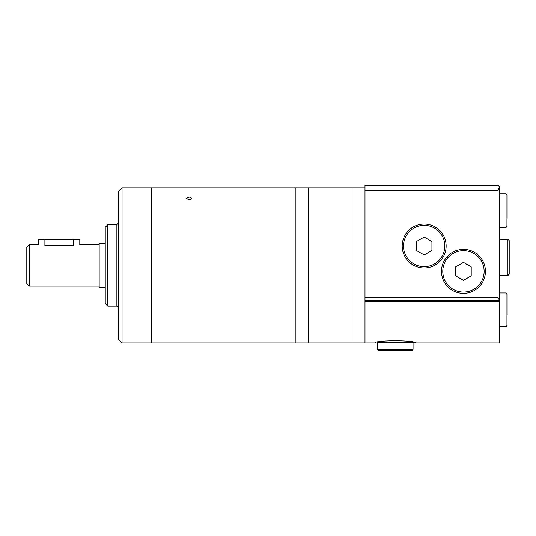 <?xml version="1.0" encoding="UTF-8"?>
<svg xmlns="http://www.w3.org/2000/svg" width="536" height="536" viewBox="0 0 536 536"><rect width="100%" height="100%" fill="white"/><g stroke="black" fill="none" stroke-linecap="round" stroke-linejoin="round"><path stroke-width="0.8" d="M73.318 239.572L44.89 239.572L44.89 245.776C36.555 244.644 36.555 244.644 44.89 245.776C36.555 244.644 36.555 244.644 44.89 245.776L73.318 245.776C81.653 244.644 81.653 244.644 73.318 245.776L73.318 239.572L79.784 239.572L79.784 244.738L99.167 244.738M29.386 244.738L29.386 286.09L26.8 283.504L26.8 247.324L29.386 244.738L38.431 244.738L38.431 239.572L44.89 239.572M105.237 243.538L99.167 243.538L99.167 287.296L105.237 287.296M364.983 301.681L364.983 342.953L364.983 300.307L364.983 301.681L499.378 301.681L499.378 342.953L415.253 342.953C416.505 340.105 373.961 340.099 375.193 342.953L352.058 342.953L352.058 187.881L364.983 187.881M499.378 186.588L498.085 185.295L364.983 185.295L364.983 300.307L499.378 300.307L499.378 291.778M413.785 342.584L415.253 342.953M499.378 301.681L499.378 187.044L498.085 190.468L364.983 190.468M499.378 299.959L498.085 297.721L364.983 297.721M499.378 193.824L506.098 193.824L507.13 194.856L507.13 218.507M507.13 202.742L507.13 194.856M499.378 292.944L506.098 292.944L507.13 293.976L507.13 300.689M507.13 315.094L507.13 293.976L506.098 292.944L506.098 326.545L507.13 325.506M499.378 239.311L507.907 239.311L507.907 275.497L499.378 275.497M507.907 239.311L509.2 240.604L509.2 274.204L507.907 275.497M413.055 349.412L377.391 349.412L378.684 350.705L411.762 350.705L413.055 349.412L413.055 342.437M377.391 349.412L377.391 342.437M377.297 342.437L413.149 342.437M424.17 224.061A21.969 21.969 0 0 1 443.192 257.019A21.969 21.969 0 0 1 405.142 257.019A21.969 21.969 0 0 1 424.17 224.061M424.17 225.355A20.676 20.676 0 0 1 442.073 256.369A20.676 20.676 0 0 1 406.261 256.369A20.676 20.676 0 0 1 424.17 225.355M416.418 250.506L424.17 254.982L431.922 250.506L431.922 241.555L424.17 237.08L416.418 241.555L416.418 250.506M463.452 249.394A21.969 21.969 0 0 1 482.48 282.345A21.969 21.969 0 0 1 444.431 282.345A21.969 21.969 0 0 1 463.452 249.394M463.452 250.68A20.676 20.676 0 0 1 481.362 281.695A20.676 20.676 0 0 1 445.55 281.695A20.676 20.676 0 0 1 463.452 250.68M455.701 275.839L463.452 280.315L471.204 275.839L471.204 266.881L463.452 262.406L455.701 266.881L455.701 275.839M308.126 187.881L308.126 342.953L352.058 342.953L352.058 187.881L308.126 187.881L308.126 342.953L295.202 342.953L295.202 187.881L308.126 187.881M295.202 187.881L295.202 342.953L151.762 342.953L151.762 187.881L295.202 187.881M151.762 187.881L151.762 342.953L122.041 342.953L122.041 187.881L151.762 187.881M189.235 197.014L186.655 198.266C188.377 199.975 190.099 199.975 191.821 198.266L189.235 197.014M122.041 342.953L118.161 339.074L118.161 191.754L122.041 187.881M107.823 306.123L107.823 224.711L105.237 227.291L105.237 303.537L107.823 306.123L116.868 306.123L118.161 307.416M498.085 297.721L498.085 190.468M506.098 193.824L506.098 227.425L507.13 226.386M116.868 306.123L116.868 224.711L118.161 223.418M29.386 286.09L99.167 286.09M499.378 227.425L506.098 227.425M499.378 326.545L506.098 326.545M116.868 224.711L107.823 224.711"/></g></svg>
